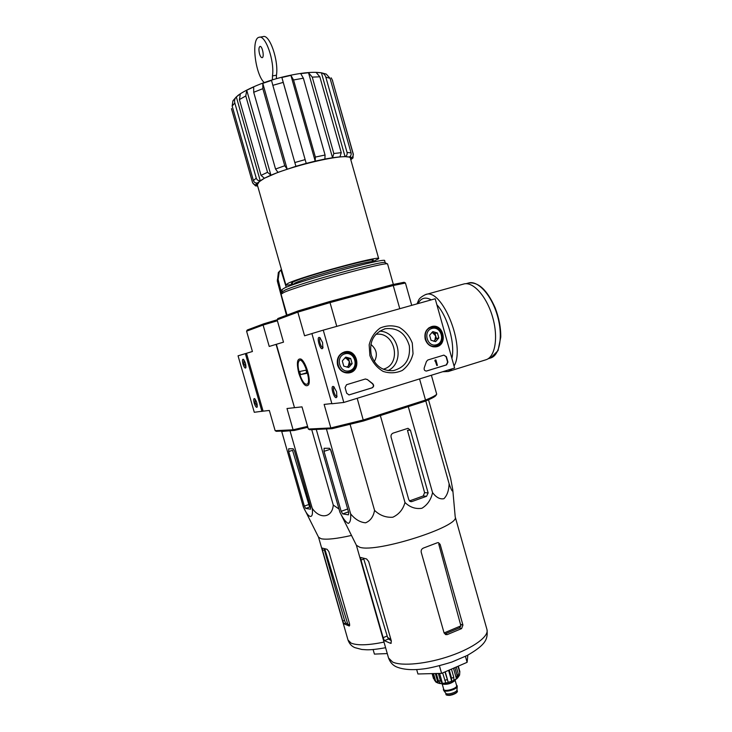 <?xml version="1.0" encoding="UTF-8"?>
<svg xmlns="http://www.w3.org/2000/svg" width="732" height="732" viewBox="0 0 732 732"><rect width="100%" height="100%" fill="white"/><g stroke="black" fill="none" stroke-linecap="round" stroke-linejoin="round"><path stroke-width="1.1" d="M435.192 298.775L454.609 368.031L343.811 402.454L323.242 330.15L435.192 298.775M337.58 365.149C336.391 358.534 338.733 354.123 344.598 351.909C357.802 348.093 362.184 371.893 348.469 372.954C343.152 373.11 339.52 370.502 337.58 365.149M425.219 339.264C424.066 332.904 426.207 328.677 431.642 326.573C443.784 322.958 448.35 345.541 435.741 346.849C430.645 347.105 427.131 344.58 425.219 339.264M369.898 355.606L369.166 344.845C370.932 337.745 374.592 332.145 380.146 328.055C386.414 325.365 392.8 325.145 399.333 327.387C405.318 331.038 409.636 336.272 412.281 343.079L413.031 353.666C411.347 360.675 407.779 366.256 402.335 370.419C396.14 373.219 389.735 373.549 383.129 371.399C377.035 367.793 372.625 362.523 369.898 355.606M443.848 355.13L446.392 356.704L447.911 362.111L446.584 364.875L426.436 371.06C424.551 370.868 423.828 369.779 424.258 367.766L426.445 361.489L427.817 359.998L443.848 355.13M365.286 379.02L367.308 379.505L372.615 383.614C374.144 385.261 373.988 386.661 372.167 387.823L349.036 394.923L346.675 393.24L345.074 387.612L346.538 384.721L365.286 379.02M323.242 330.15L311.896 333.563L331.898 403.762L343.811 402.454M336.583 391.739L333.71 386.633C329.464 384.309 334.698 401.356 336.866 396.945L336.583 391.739M322.574 342.521L319.847 337.626C315.629 335.265 320.625 352.431 322.858 348.002L322.574 342.521M342.402 352.769L344.067 352.833M348.066 372.249L346.565 372.963M429.19 327.643L430.142 327.716M434.268 346.382L433.435 346.849M371.28 355.112C368.919 341.725 373.595 332.932 385.307 328.732C397.513 327.442 405.519 333.152 409.344 345.87C410.56 359.083 405.253 367.336 393.441 370.621C382.708 371.298 375.324 366.128 371.28 355.112M379.569 331.166C398.757 331.404 405.427 362.532 388.033 370.612M320.442 338.147L320.241 338.175C318.173 338.605 320.973 348.231 322.913 347.371L323.059 347.297M334.295 387.137L334.103 387.164C332.044 387.594 334.982 397.165 336.912 396.305L337.068 396.222M443.912 355.112L446.099 356.749L447.618 362.157L446.291 364.92L426.326 371.069M435.293 360.089L435.888 359.906L437.407 365.341L436.821 365.524L435.531 360.931L434.863 360.812L435.888 359.906M434.954 361.132L435.009 360.135M436.821 365.524L435.266 361.041M348.944 394.932L371.911 387.859C373.732 386.697 373.878 385.297 372.35 383.65L367.308 379.505M365.433 378.975L367.052 379.542M429.593 335.247L432.804 331.587L437.416 332.95L438.816 337.955L435.622 341.624L431.002 340.27L429.593 335.247L432.804 331.587L437.416 332.95L438.816 337.955L435.622 341.624L431.002 340.27L429.593 335.247M436.501 344.754C427.214 347.627 422.565 331.093 431.926 328.448C441.195 325.667 445.788 342.064 436.501 344.754M436.327 345.934L435.476 346.135C424.798 348.569 420.882 329.18 431.679 327.341C442.073 324.624 446.74 343.308 436.327 345.934M431.679 332.657L432.722 332.813L435.714 335.988L435.009 333.49L431.788 332.548M435.714 335.988L434.817 340.307L436.409 338.477L435.714 335.988M433.975 341.268L434.817 340.307L433.692 341.194M436.409 338.477L438.816 337.955M435.009 333.49L437.416 332.95M342.292 360.94L345.751 357.106L350.674 358.479L352.138 363.658L348.697 367.491L343.765 366.146L342.292 360.94L345.751 357.106L350.674 358.479L352.138 363.658L348.697 367.491L343.765 366.146L342.292 360.94M349.612 370.731C339.666 373.814 334.798 356.694 344.827 353.867C354.764 350.893 359.568 367.839 349.612 370.731M349.521 371.929L348.405 372.185C336.958 374.528 333.261 354.48 344.809 352.668C355.908 349.923 360.592 369.129 349.521 371.929M344.708 358.104L346.163 358.241L349.347 361.498L348.615 358.918L344.918 357.893M349.347 361.498L348.359 365.982L350.079 364.069L349.347 361.498M347.27 367.19L348.359 365.982L346.794 367.08M350.079 364.069L352.138 363.658M348.615 358.918L350.674 358.479M275.14 430.681L276.357 431.322L294.209 430.471L293.093 429.794L275.14 430.681L269.339 410.469L263.099 411.155L246.483 353.3L238.056 355.816L254.288 412.29L263.081 411.11M243.006 364.005C244.113 367.318 245.055 368.599 245.833 367.83C246.117 364.627 245.284 361.773 243.344 359.284C242.301 359.092 242.191 360.666 243.006 364.005M254.251 403.131C255.395 406.535 256.365 407.852 257.161 407.102C257.417 403.899 256.557 401.063 254.59 398.592C253.574 398.391 253.464 399.901 254.251 403.131M245.357 353.62L261.965 411.448M255.111 399.086L255.221 402.884L257.307 406.425M243.866 359.787L243.966 363.731L245.989 367.162M283.22 82.387L306.214 163.382L315.199 161.141L315.373 157.069L293.55 79.98L290.924 75.387L281.875 77.491L283.22 82.387L272.835 85.333L271.526 80.429L262.788 83.356L262.852 88.673L253.711 92.269L253.675 86.962L246.73 90.219L245.787 95.956L239.41 99.579L240.37 93.87L236.326 96.899C234.716 98.527 234.213 100.559 234.816 102.983L232.154 106.03L232.932 100.833L236.143 97.082M324.871 159.064L332.538 157.746L308.52 72.715L300.715 73.63L303.359 78.196L325.072 155.01L324.871 159.064L315.199 161.141L290.924 75.387M339.95 156.858L345.056 156.648L321.403 72.788L316.114 72.413L319.838 76.787L341.249 152.659L339.95 156.858L332.538 157.746L333.829 153.519L312.253 77.125L308.52 72.715M321.494 72.816L326.271 74.106L330.041 78.297L351.067 152.887C351.424 154.864 350.756 156.245 349.072 157.051L345.056 156.648C346.758 155.843 347.425 154.443 347.06 152.448L325.841 77.189C325.072 74.82 323.599 73.356 321.403 72.788M349.072 157.051L350.912 157.938L350.399 156.108M353.144 153.94L353.007 157.947L351.067 159.503L350.912 157.938C352.742 157.215 353.492 155.889 353.144 153.94L332.328 80.044L331.221 77.867L332.63 80.685M257.655 186.02L255.505 185.873L252.586 182.716L231.559 109.031M256.063 183.027L256.529 184.665C254.599 185.013 253.263 184.272 252.531 182.433L231.468 108.62M257.572 185.983L256.529 184.665L257.335 183.027C255.45 183.238 254.15 182.414 253.409 180.548L232.154 106.03M236.326 96.899L260.217 180.676C258.323 180.886 257.005 180.054 256.264 178.169L234.816 102.983M257.335 183.027L264.408 178.251L261.022 175.378L239.41 99.579M246.73 90.219L270.922 175.195L267.528 172.295L245.787 95.956M264.408 178.251L277.959 172.359L275.552 169.037L253.711 92.269M262.788 83.356L287.145 169.083L284.748 165.743L262.852 88.673M277.959 172.359L295.902 166.301L272.835 85.333M295.902 166.301L306.214 163.382L281.875 77.491M372.597 261.8L378.691 258.68C381.619 254.864 301.383 276.605 288.17 283.275L285.846 284.849L257.307 184.803L259.22 181.756C271.151 170.41 352.11 150.133 350.509 158.707L378.682 258.643M285.846 284.849C286.066 285.297 288.353 285.123 292.69 284.336M374.281 361.617C377.904 355.176 376.76 349.42 370.84 344.36M431.377 375.251L436.693 394.164L435.933 395.49C435.128 396.68 431.514 398.601 425.091 401.237L425.512 400.056L363.337 419.948L330.837 427.936L308.337 429.043L301.996 406.864L294.502 407.687L276.367 344.296L283.504 342.146L277.126 319.829L297.823 312.134L304.567 335.796L311.905 333.582M375.791 334.387C395.207 330.928 402.353 364.454 383.229 369.212M425.091 401.237L363.502 420.973L357.189 398.3M436.693 394.164C435.915 395.362 432.191 397.33 425.512 400.056L419.555 378.92M392.251 284.675L329.601 301.575L330.022 302.6L393.24 285.517L392.251 284.675L404.091 282.278L405.437 283.019L393.24 285.517L399.773 308.703M277.126 319.829L277.885 318.521L298.436 310.816L297.823 312.134L330.022 302.6L336.766 326.362M363.502 420.973L332.044 428.687L330.837 427.936L324.13 404.421L331.834 403.57M308.337 429.043L309.673 429.739L332.044 428.687M405.437 283.019L411.723 305.354M298.821 373.302C296.396 362.907 297.101 358.168 300.953 359.073C305.738 361.471 311.246 379.963 308.593 384.748C305.738 387.75 302.481 383.934 298.821 373.302M329.601 301.575L298.436 310.816M393.349 284.409L387.603 264.069C389.333 260.629 298.263 285.535 283.668 292.562L281.07 294.209L287.026 315.099M385.206 262.724L384.648 260.748C388.088 256.667 298.793 280.923 284.355 288.079L281.838 289.735L282.406 291.72L281.134 293.99M387.457 263.978L385.188 262.715C386.679 259.338 299.086 283.275 284.949 290.165L282.424 291.693M428.138 492.938L410.414 430.206L407.989 428.312L393.139 433.106C391.41 433.884 390.732 435.275 391.108 437.279L408.822 499.846L410.899 501.695L411.878 501.566L426.555 496.305L428.138 492.938L424.597 492.618L423.215 495.976L426.555 496.305M432.557 492.627C436.208 497.449 439.996 499.471 443.912 498.702C447.124 495.518 448.862 490.532 449.119 483.761C451.516 490.605 452.733 492.599 452.769 489.745L455.213 516.938C460.199 526.326 377.062 552.999 359.851 547.298L356.402 545.276L339.886 512.162C342.732 518.055 345.495 521.815 348.176 523.444C350.18 522.675 351.003 519.491 350.646 513.882C355.047 519.317 360.016 522.291 365.543 522.813C370.392 520.864 373.402 516.728 374.564 510.387C379.798 515.41 385.883 517.689 392.81 517.231C399.041 514.294 403.094 509.381 404.979 502.509C409.947 507.294 415.584 509.225 421.888 508.283C427.479 504.879 431.038 499.663 432.557 492.627L408.273 406.626M404.979 502.509L380.347 415.575M374.564 510.387L350.125 424.459M350.646 513.882L326.417 428.952M339.886 512.162L316.261 429.428M452.769 489.745L450.638 478.362L428.513 399.791M449.119 483.761L425.795 400.953M341.139 511.302L342.732 513.901L348.459 514.834L348.67 512.482L331.065 450.784L329.473 448.277L324.102 448.286L324.02 451.342L341.139 511.302L347.673 508.996M333.948 460.885L330.416 449.247L324.02 451.342M416.673 669.551L417.926 673.98L441.597 673.376L467.117 662.323L467.83 655.14M441.597 673.376L439.447 665.818M467.117 662.323L465.433 656.366M447.279 634.589L445.193 633.83L459.476 627.864L460.895 625.851L444.086 632.951L445.669 634.617L447.279 634.589L461.608 628.596L462.935 625.073L440.133 544.361L438.395 542.622L437.352 542.751L423.453 548.048C421.632 548.863 420.891 550.263 421.229 552.257L444.077 632.942M440.133 544.361L438.761 544.105L460.895 625.851M390.943 639.603L387.612 637.389L388.472 638.999L391.245 640.674M387.612 637.389L363.767 559.028L360.995 560.062L383.138 637.663L384.392 640.674L390.659 643.364L391.382 641.159L368.681 561.517L366.586 558.946L360.647 557.473L360.995 560.062M409.426 500.944L423.215 495.976M410.414 430.206L407.468 430.315L424.597 492.618M372.378 261.013L373.265 260.235C375.726 256.905 305.29 275.991 293.413 281.921L291.299 283.339L292.471 283.549M259.54 53.894C258.606 49.886 258.753 47.397 259.961 46.445C262.266 45.485 264.591 57.27 262.175 57.663C261.223 57.737 260.345 56.483 259.54 53.894M272.405 79.861L272.469 75.908L276.467 75.195C278.791 60.344 269.458 33.709 263.017 36.646L259.64 37.195M264.234 82.56C255.294 74.682 250.957 38.65 259.018 37.295C265.405 34.367 274.738 61.049 272.469 75.908M276.367 78.69L276.467 75.195M425.786 294.538L463.466 284.089C472.671 280.997 486.368 295.829 492.407 316.389C498.584 336.903 495.289 357.051 485.975 359.76L485.838 359.805M306.644 384.309L305.336 383.98C301.145 381.857 296.378 365.844 298.683 361.626C302.206 353.373 312.811 383.522 306.644 384.309M300.55 374.592L299.663 371.499L305.985 370.182L306.882 373.329L300.55 374.592L306.726 372.771M445.642 692.994L445.751 693.213C446.849 695.299 457.152 692.316 456.96 689.965L457.235 686.442M443.473 689.855L443.629 690.322C444.946 692.838 457.482 689.205 457.244 686.378L457.125 685.911M443.565 688.748L443.391 689.663C443.912 692.774 458.324 688.592 457.097 685.692L456.466 685.024M441.396 683.496C442.952 685.911 455.505 682.279 455.551 679.415M459.586 675.05L459.833 671.546L459.586 675.05L458.845 676.212L458.561 675.215M456.329 666.989L458.388 674.282L457.784 677.676L458.845 676.212M454.883 667.621L457.07 675.352L456.466 678.756L453.483 668.225M451.443 669.103L453.758 677.265L453.867 680.266L456.466 678.756M449.256 670.054L451.571 678.225L451.681 681.217L448.597 670.338M444.965 671.912L448.231 682.361L451.681 681.217M442.631 672.918L445.779 682.938L442.43 683.395L440.454 680.842L438.413 680.879L440.38 683.432L437.974 683.066L434.378 679.946L435.961 682.133L437.974 683.066M457.985 666.276L459.733 672.433M458.305 666.138L459.833 671.546M436.318 673.504L438.413 680.879M438.358 673.458L440.454 680.842M432.575 673.605L434.378 679.946M433.509 673.577L435.458 680.449M432.1 673.614L433.518 678.619M448.231 682.361L445.23 671.793M442.43 683.395L439.603 673.422M438.065 683.084L435.348 673.532M351.488 535.44C336.738 538.752 326.628 539.859 321.147 538.752L318.557 537.224L303.332 506.873L281.71 431.468L292.498 430.553M338.989 509.033L333.27 505.053C332.337 517.853 319.802 519.564 312.216 508.301C313.763 519.903 308.419 518.814 303.332 506.873M282.369 431.029L281.71 431.468M305.72 508.42L310.56 509.188L310.56 507.056L294.511 451.049L293.139 448.771L288.71 448.771L288.71 451.553L304.347 506.077L305.72 508.42L309.627 507.066L310.661 507.459M288.71 451.553L292.544 450.317L309.627 507.066M281.546 293.257L278.123 279.542L279.203 272.084L280.878 269.943L286.249 287.264M280.878 269.943L278.352 272.514L277.346 281.161L286.487 315.3M277.391 320.753L263.099 325.045L246.583 331.184L247.279 329.995L263.685 323.846L263.099 325.045L269.23 346.446L276.367 344.296M277.144 319.793L263.685 323.846M276.065 344.379L294.493 407.642M307.586 426.399L293.093 429.794L286.999 408.52L294.191 407.724M246.583 331.184L252.421 351.506L246.483 353.3M294.209 430.471L307.843 427.296M327.039 549.284L322.135 548.067L322.528 550.446L342.759 621.065L343.82 623.774L349.283 625.979L349.585 623.957L328.86 551.599L327.039 549.284M322.528 550.446L324.313 549.787L344.534 620.361L345.577 623.069L349.731 625.073M387.283 653.575L374.409 654.097L373.11 649.549M333.27 505.053L311.722 429.647M312.216 508.301L290.092 431.075M303.359 78.196L293.55 79.98M325.072 155.01L315.373 157.069M319.838 76.787L312.253 77.125M341.249 152.659L333.829 153.519M330.041 78.297L325.841 77.189M351.067 152.887L347.06 152.448M353.391 154.379L332.328 80.044M256.264 178.169L253.409 180.548M267.528 172.295L261.022 175.378M284.748 165.743L275.552 169.037M305.107 159.622L294.758 162.559M372.753 262.257L372.643 261.965C375.04 258.789 306.443 277.391 294.813 283.119L292.8 284.803M348.496 511.86L342.732 513.901M455.203 516.847L486.954 629.52C489.241 636.199 473.686 647.829 450.509 655.845C427.387 663.897 401.749 666.477 392.581 662.012L388.527 657.958C390.202 662.478 392.974 665.507 396.854 667.044C403.753 669.716 412.702 670.329 423.709 668.883C429.913 668.142 439.282 665.864 451.818 662.057L467.172 655.488C485.746 644.764 487.988 639.375 487.009 629.721M459.476 627.864L461.608 628.596M460.831 624.369L462.935 625.073M387.155 636.017L383.138 637.663M388.472 638.999L384.392 640.674M391.327 643.089L390.659 643.364M409.911 501.347L411.878 501.566M466 283.705L468.379 283.046C477.584 279.953 491.218 294.621 497.202 314.98C503.314 335.293 499.983 355.267 490.669 357.975L490.532 358.021M416.929 303.899C419.107 300.312 417.414 298.757 425.374 294.657C441.744 286.88 466.028 346.492 454.041 366M452.202 368.782L448.24 371.508L485.975 359.76M418.027 303.588C421.074 297.878 425.484 296.643 431.258 299.882M436.876 304.759C447.636 316.38 455.258 343.628 451.909 358.387M446.877 694.915C450.72 695.739 454.06 694.769 456.887 692.024M457.271 690.926C457.738 691.1 457.665 693.634 449.906 695.363C446.959 695.409 445.651 695.016 445.98 694.201C446.428 696.791 458.287 693.35 457.271 690.926L456.96 689.855M443.638 688.986C441.972 693.35 460.227 688.071 456.53 685.262M442.22 683.999L443.738 689.352C444.223 692.271 457.793 688.336 456.631 685.61L455.121 680.275M442.805 684.155C447.261 684.74 451.223 683.596 454.7 680.714M458.388 674.282L457.07 675.352M453.758 677.265L451.571 678.225M447.17 679.68L444.717 680.257M308.611 504.595L304.347 506.077M279.203 272.084L278.352 272.514M278.123 279.542L277.272 279.953M278.197 280.74L277.346 281.161M384.007 642.092C368.233 645.331 357.243 645.661 351.031 643.071L347.993 639.997L318.521 537.142M349.521 625.796L349.008 625.997M345.577 623.069L343.82 623.774M344.534 620.361L342.759 621.065M344.104 352.046L344.598 351.909M385.307 328.732L384.318 328.988M431.313 327.433L428.54 328.101M435.476 346.135L432.658 346.712M344.351 352.769L341.304 353.474M348.405 372.185L345.275 372.753M292.178 282.534L292.736 284.492M372.094 259.997L372.634 261.937M356.347 545.157L388.527 657.958M237.241 96.121C239.492 93.705 255.587 83.851 281.857 77.208C307.623 70.903 317.496 72.395 320.945 72.733M468.379 283.046C478.271 281.637 487.21 289.927 495.198 307.907C498.995 317.862 500.853 327.579 500.77 337.059L498.044 350.601L490.669 357.975L488.015 358.808M442.677 371.737L448.24 371.508M445.98 694.201L445.678 693.122M445.751 693.213L443.656 690.358M457.784 677.676C455.789 680.806 442.476 684.777 438.807 683.258M347.883 624.497L324.807 549.009M348.029 640.125C349.466 643.904 351.781 646.411 354.956 647.655L361.809 649.467L366.403 649.778C370.392 649.97 376.788 649.284 385.608 647.719"/></g></svg>
